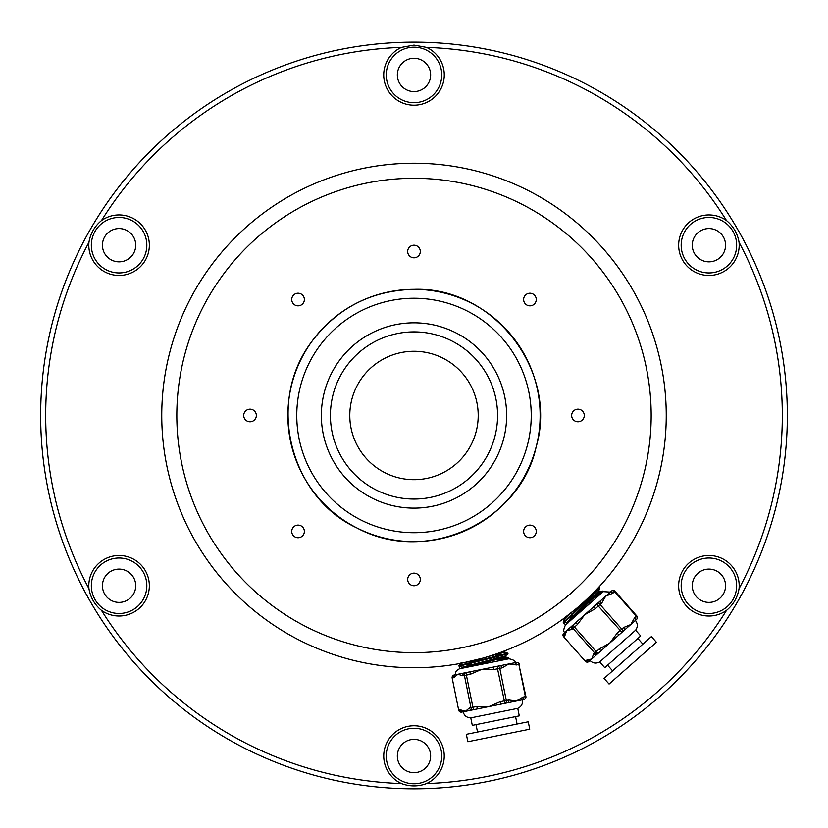 <?xml version="1.0" encoding="UTF-8"?>
<svg xmlns="http://www.w3.org/2000/svg" width="828" height="828" viewBox="0 0 828 828"><rect width="100%" height="100%" fill="white"/><g stroke="black" fill="none" stroke-linecap="round" stroke-linejoin="round"><path stroke-width="1.24" d="M414 42.135A373.335 373.335 0 0 1 737.324 602.142A373.335 373.335 0 0 1 90.676 602.142A373.335 373.335 0 0 1 414 42.135M414 45.095L426.534 47.372A30.274 30.274 0 0 1 418.295 104.897A30.274 30.274 0 0 1 401.466 47.372L414 45.095M726.518 220.569C733.37 226.251 737.551 233.486 739.052 242.283A30.274 30.274 0 0 1 685.118 263.904A30.274 30.274 0 0 1 726.518 220.569A368.315 368.315 0 0 0 426.534 47.372M739.052 588.667C737.551 597.443 733.38 604.688 726.518 610.381A30.274 30.274 0 0 1 680.823 574.477A30.274 30.274 0 0 1 739.052 588.667A368.315 368.315 0 0 0 739.052 242.283M426.534 783.567C418.181 786.672 409.829 786.672 401.466 783.567A30.274 30.274 0 0 1 409.705 726.052A30.274 30.274 0 0 1 426.534 783.567A368.315 368.315 0 0 0 726.518 610.381M101.482 610.381C94.63 604.688 90.449 597.454 88.948 588.667A30.274 30.274 0 0 1 142.882 567.045A30.274 30.274 0 0 1 101.482 610.381A368.315 368.315 0 0 0 401.466 783.567M88.948 242.283C90.449 233.496 94.62 226.261 101.482 220.569A30.274 30.274 0 0 1 147.177 256.463A30.274 30.274 0 0 1 88.948 242.283A368.315 368.315 0 0 0 88.948 588.667M414 351.269A64.201 64.201 0 0 1 469.6 447.575A64.201 64.201 0 0 1 358.4 447.575A64.201 64.201 0 0 1 414 351.269M414 331.893A83.576 83.576 0 0 1 486.378 457.263A83.576 83.576 0 0 1 341.622 457.263A83.576 83.576 0 0 1 414 331.893M414 322.827A92.643 92.643 0 0 1 494.233 461.796A92.643 92.643 0 0 1 333.767 461.796A92.643 92.643 0 0 1 414 322.827M414 298.246A117.224 117.224 0 0 1 515.523 474.082A117.224 117.224 0 0 1 312.477 474.082A117.224 117.224 0 0 1 414 298.246M439.637 291.974A126.125 126.125 0 0 1 447.016 293.743M489.948 314.775A126.125 126.125 0 0 1 495.868 319.525M527.291 360.035A126.125 126.125 0 0 1 530.417 366.949M540.115 413.772A126.125 126.125 0 0 1 539.991 421.359M443.394 538.128A126.125 126.125 0 0 1 435.963 539.67M388.146 538.924A126.125 126.125 0 0 1 380.776 537.144M328.199 323.034A126.125 126.125 0 0 1 337.886 314.899M377.371 294.778A126.125 126.125 0 0 1 389.646 291.715M250.035 409.167A6.303 6.303 0 0 0 244.57 418.626A6.303 6.303 0 0 0 255.5 418.626A6.303 6.303 0 0 0 250.035 409.167M302.52 295.068A6.303 6.303 0 0 0 291.963 297.894A6.303 6.303 0 0 0 299.695 305.625A6.303 6.303 0 0 0 302.52 295.068M420.303 251.505A6.303 6.303 0 0 0 410.843 246.04A6.303 6.303 0 0 0 410.843 256.97A6.303 6.303 0 0 0 420.303 251.505M534.402 303.99A6.303 6.303 0 0 0 531.576 293.443A6.303 6.303 0 0 0 523.845 301.164A6.303 6.303 0 0 0 534.402 303.99M577.965 421.783A6.303 6.303 0 0 0 583.429 412.323A6.303 6.303 0 0 0 572.5 412.323A6.303 6.303 0 0 0 577.965 421.783M525.48 535.871A6.303 6.303 0 0 0 536.037 533.046A6.303 6.303 0 0 0 528.305 525.325A6.303 6.303 0 0 0 525.48 535.871M293.598 526.95A6.303 6.303 0 0 0 296.424 537.507A6.303 6.303 0 0 0 304.155 529.785A6.303 6.303 0 0 0 293.598 526.95M407.697 579.434A6.303 6.303 0 0 0 417.157 584.899A6.303 6.303 0 0 0 417.157 573.98A6.303 6.303 0 0 0 407.697 579.434M414 178.299A237.17 237.17 0 0 1 619.396 534.06A237.17 237.17 0 0 1 208.604 534.06A237.17 237.17 0 0 1 414 178.299M414 163.219A252.25 252.25 0 0 1 632.457 541.595A252.25 252.25 0 0 1 195.543 541.595A252.25 252.25 0 0 1 414 163.219M397.347 756.016A16.653 16.653 0 0 0 422.321 770.433A16.653 16.653 0 0 0 422.321 741.598A16.653 16.653 0 0 0 397.347 756.016M386.252 756.016A27.748 27.748 0 0 0 414 783.764A27.748 27.748 0 0 0 441.748 756.016A27.748 27.748 0 0 0 414 728.267A27.748 27.748 0 0 0 386.252 756.016M110.755 571.33A16.653 16.653 0 0 0 110.755 600.165A16.653 16.653 0 0 0 135.73 585.748A16.653 16.653 0 0 0 110.755 571.33M105.208 561.715A27.748 27.748 0 0 0 95.054 599.617A27.748 27.748 0 0 0 132.956 609.77A27.748 27.748 0 0 0 143.109 571.869A27.748 27.748 0 0 0 105.208 561.715M127.408 230.784A16.653 16.653 0 0 0 102.434 245.202A16.653 16.653 0 0 0 127.408 259.619A16.653 16.653 0 0 0 127.408 230.784M132.956 221.169A27.748 27.748 0 0 0 95.054 231.322A27.748 27.748 0 0 0 105.208 269.235A27.748 27.748 0 0 0 143.109 259.071A27.748 27.748 0 0 0 132.956 221.169M430.653 74.924A16.653 16.653 0 0 0 405.679 60.506A16.653 16.653 0 0 0 405.679 89.352A16.653 16.653 0 0 0 430.653 74.924M441.748 74.924A27.748 27.748 0 0 0 414 47.175A27.748 27.748 0 0 0 386.252 74.924A27.748 27.748 0 0 0 414 102.672A27.748 27.748 0 0 0 441.748 74.924M717.245 259.619A16.653 16.653 0 0 0 717.245 230.784A16.653 16.653 0 0 0 692.27 245.202A16.653 16.653 0 0 0 717.245 259.619M722.792 269.235A27.748 27.748 0 0 0 732.946 231.322A27.748 27.748 0 0 0 695.044 221.169A27.748 27.748 0 0 0 684.891 259.071A27.748 27.748 0 0 0 722.792 269.235M700.591 600.165A16.653 16.653 0 0 0 725.566 585.748A16.653 16.653 0 0 0 700.591 571.33A16.653 16.653 0 0 0 700.591 600.165M695.044 609.77A27.748 27.748 0 0 0 732.946 599.617A27.748 27.748 0 0 0 722.792 561.715A27.748 27.748 0 0 0 684.891 571.869A27.748 27.748 0 0 0 695.044 609.77M603.074 248.493A252.25 252.25 0 0 1 585.624 600.341M562.429 619.437L576.226 608.642M461.227 663.269L483.355 658.001C501.116 652.681 501.302 651.978 505.67 650.477L503.082 651.47M504.811 652.05L507.667 653.23L458.94 665.526L471.06 663.963M496.893 659.626L508.806 658.001L499.367 660.703L509.003 658.757L508.858 658.043M459.757 668.724L459.271 666.292M495.837 655.331L507.792 653.851L459.033 666.198L462.231 667.264L462.479 668.496M464.736 672.864A2.525 2.329 78.6 0 0 462.945 675.803L457.894 674.251L481.461 669.479L470.2 674.334L470.025 671.798M493.54 667.037L493.726 669.573L481.461 669.479L508.847 663.932L502.151 667.865A2.525 2.008 -101.4 0 0 499.688 665.795L497.349 666.261A2.525 2.008 78.6 0 1 499.812 668.341L506.322 700.478A2.525 2.008 78.6 0 1 504.863 703.345L461.651 712.101A2.525 2.329 78.6 0 1 458.867 710.093L460.347 709.793L465.398 711.335L469.455 707.94A2.525 2.329 78.6 0 0 472.239 709.958L473.719 709.658A2.525 2.329 78.6 0 1 470.935 707.64L464.425 675.503L462.945 675.803M514.084 662.876L516.424 662.4A2.525 2.008 78.6 0 1 518.887 664.47L516.548 664.946L508.847 663.932L514.084 662.876A2.525 2.008 78.6 0 1 516.548 664.946M512.667 663.156L498.021 666.126M472.54 671.291L461.714 673.485M517.759 708.354L519.28 715.868L472.302 725.38L470.78 717.866L517.759 708.354C521.402 706.636 522.965 703.779 522.458 699.784L522.458 699.784M507.191 702.879A2.525 2.008 -101.4 0 0 508.661 700.002L516.361 701.016L523.058 697.093L525.397 696.617A2.525 2.008 78.6 0 1 523.927 699.484L504.863 703.345L497.535 668.796L493.726 669.573M457.894 674.251L453.837 677.646A2.525 2.329 -101.4 0 1 455.617 674.716L457.894 674.251M477.528 708.882L476.711 706.47L488.975 706.563L500.226 701.709L501.054 704.121M453.837 677.646L452.357 677.946A2.525 2.329 78.6 0 1 454.137 675.017L455.607 674.716C454.841 672.398 456.156 670.421 459.55 668.765L499.367 660.703M456.476 674.541L455.855 674.665M495.185 736.195L467.851 741.733L466.35 734.312L528.243 721.778L529.744 729.189L495.185 736.195M479.34 664.76L478.915 662.669M478.605 661.106L478.47 660.485M471.173 664.563L470.552 662.379M491.811 660.868L491.128 657.504M496.458 658.436L496.034 656.325M507.957 653.758L505.453 655.931L462.076 667.244M504.614 650.86L504.707 652.226L488.354 656.521M462.045 663.104L458.94 665.526M505.618 655.797L505.701 657.173L462.997 668.072M523.058 697.093A2.525 2.008 78.6 0 1 521.599 699.96M470.78 717.866C466.764 717.7 464.208 715.682 463.121 711.801A2.525 2.329 -101.4 0 1 460.347 709.793M470.2 674.334L466.392 675.11L466.205 672.574A2.525 2.329 78.6 0 0 464.425 675.503L466.392 675.11L472.902 707.247L476.711 706.47M598.53 587.456L599.306 587.518L592.517 594.359L563.257 622.532L572.966 615.111M593.169 598.437L602.68 591.078L595.86 598.147L603.229 591.637L602.743 591.088M565.565 624.892L563.92 623.029M598.168 588.811L599.731 587.994L592.931 594.835L563.671 623.06L566.973 622.387L567.801 623.339M571.941 625.989L584.734 614.697L577.416 624.529L575.988 622.418L571.941 625.989A2.525 2.329 48.6 0 0 571.869 629.425L566.714 630.615L564.893 635.583A2.525 2.329 -131.4 0 1 564.975 632.147L571.941 625.989M593.976 606.541L605.682 596.191L601.842 602.95A2.525 2.008 -131.4 0 0 598.675 602.38L593.976 606.541L595.404 608.642L584.734 614.697L593.976 606.541M609.687 592.662L611.478 591.078A2.525 2.008 48.6 0 1 614.645 591.647L612.865 593.221L605.682 596.191L609.687 592.662A2.525 2.008 48.6 0 1 612.865 593.221M603.374 598.24L597.402 603.509M577.913 620.721L569.633 628.038M635.604 630.201L640.686 635.956L604.761 667.678L599.679 661.934L635.604 630.201C637.902 626.899 637.829 623.639 635.397 620.441L590.022 660.506A2.525 2.329 -131.4 0 1 586.607 660.164L591.761 658.974L593.572 654.006A2.525 2.329 48.6 0 0 596.988 654.358L598.116 653.354A2.525 2.329 48.6 0 1 594.701 653.002L572.997 628.421L571.869 629.425M599.679 661.934C596.119 663.808 592.889 663.331 590.012 660.516L588.884 661.51A2.525 2.329 48.6 0 1 585.468 661.158L586.607 660.164M601.035 650.777L599.12 649.1L609.781 643.056L617.108 633.223L619.023 634.9M623.722 630.75A2.525 2.008 -131.4 0 0 623.556 627.531L630.729 624.56L634.569 617.802A2.525 2.008 48.6 0 1 634.734 621.021L636.525 619.447A2.525 2.525 0 0 0 636.742 615.887L636.349 616.229A2.525 2.008 48.6 0 1 636.525 619.447M564.893 635.583L563.764 636.577A2.525 2.329 48.6 0 1 563.837 633.151L564.965 632.147C563.195 632.074 563.34 629.704 565.41 625.026L595.86 598.147M629.973 665.608L609.077 684.063L604.067 678.391L651.398 636.587L656.407 642.259L629.973 665.608M580.542 611.664L579.134 610.07M573.369 615.577L571.869 613.879M590.281 603.063L587.124 599.482M591.306 596.388L590.778 596.015M599.824 587.828L598.747 590.964L566.973 622.387M567.594 623.38L566.828 622.449M569.333 614.221L564.261 619.541L563.257 622.532M598.82 590.768L599.575 591.906L568.039 622.708M601.842 602.95L598.313 606.065L596.885 603.964A2.525 2.008 48.6 0 1 600.062 604.523L621.766 629.104A2.525 2.008 48.6 0 1 621.931 632.323L598.313 606.065L595.404 608.642M577.416 624.529L574.497 627.096L573.069 624.995A2.525 2.329 48.6 0 0 572.997 628.421L574.497 627.096L596.201 651.677L599.12 649.1M101.482 220.569A368.315 368.315 0 0 1 401.466 47.372M414 289.345A126.125 126.125 0 0 1 523.234 478.532A126.125 126.125 0 0 1 304.766 478.532A126.125 126.125 0 0 1 414 289.345C493.343 286.509 558.641 370.685 536.161 446.841C520.584 520.698 427.258 566.104 356.744 527.85C290.897 497.607 265.146 402.687 311.959 341.333C337.679 307.716 371.689 290.39 414 289.345M454.137 675.017A2.525 2.525 0 0 0 452.171 677.987L458.671 710.124A2.525 2.525 0 0 0 461.651 712.101M469.455 707.94L472.902 707.247L473.719 709.658M500.226 701.709L508.661 700.002M502.151 667.865L497.535 668.796L497.349 666.261M525.397 696.617L518.887 664.47L525.904 696.514L525.397 696.617M519.208 664.408L519.394 664.377A2.525 2.525 0 0 0 516.424 662.4M563.837 633.151A2.525 2.525 0 0 0 563.62 636.711L585.324 661.282A2.525 2.525 0 0 0 588.884 661.51M593.572 654.006L596.201 651.677L598.116 653.354M617.108 633.223L623.556 627.531M634.569 617.802L636.349 616.229L614.645 591.647L615.038 591.306L636.742 615.887M614.894 591.43L615.038 591.306A2.525 2.525 0 0 0 611.478 591.078M458.909 665.577L459.033 666.198M507.854 653.095L507.978 653.716M517.076 724.034L515.575 716.624M477.518 732.045L476.017 724.635M514.944 662.7L514.954 662.7C515.916 661.21 513.929 659.895 509.003 658.757M461.02 662.255L461.268 663.497M462.024 667.202L462.272 668.434M505.815 656.997L508.806 658.001M452.171 677.987L458.671 710.124M523.927 699.484A2.525 2.525 0 0 0 525.904 696.514M642.859 644.132L637.85 638.46M612.606 670.846L607.597 665.174M610.35 592.072L603.229 591.637M563.423 618.661L564.261 619.603M599.586 591.699L602.68 591.078M563.62 636.711L585.324 661.282"/></g></svg>
